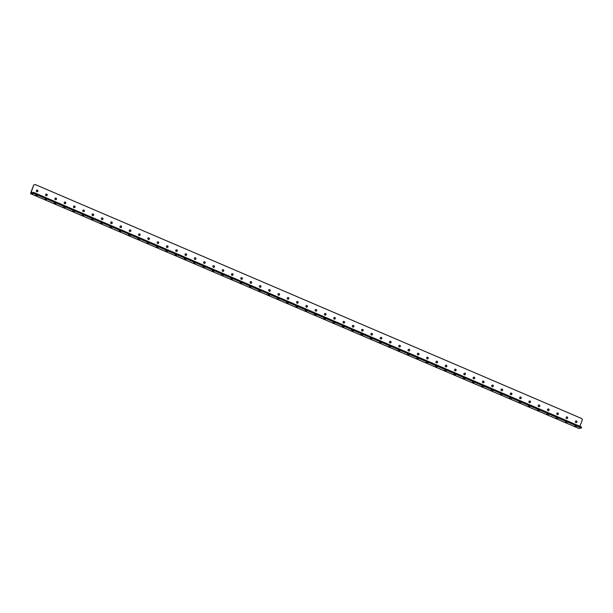 <?xml version="1.0" encoding="UTF-8"?>
<svg xmlns="http://www.w3.org/2000/svg" width="613" height="613" viewBox="0 0 613 613"><rect width="100%" height="100%" fill="white"/><g stroke="black" fill="none" stroke-linecap="round" stroke-linejoin="round"><path stroke-width="0.92" d="M36.803 190.145A0.843 0.812 -102.1 0 1 37.155 191.777M37.86 191.256A0.843 0.812 -102.1 0 1 36.481 191.471A0.843 0.812 -102.1 0 1 36.926 190.107A0.843 0.812 -102.1 0 1 37.86 191.256M46.098 194.122A0.843 0.812 -102.1 0 1 46.442 195.754M47.155 195.24A0.843 0.812 -102.1 0 1 45.776 195.447A0.843 0.812 -102.1 0 1 46.22 194.083A0.843 0.812 -102.1 0 1 47.155 195.24M55.392 198.106A0.843 0.812 -102.1 0 1 55.737 199.738M56.45 199.217A0.843 0.812 -102.1 0 1 55.07 199.432A0.843 0.812 -102.1 0 1 55.515 198.068A0.843 0.812 -102.1 0 1 56.45 199.217M64.687 202.083A0.843 0.812 -102.1 0 1 65.032 203.715M65.744 203.194A0.843 0.812 -102.1 0 1 64.365 203.409A0.843 0.812 -102.1 0 1 64.809 202.045A0.843 0.812 -102.1 0 1 65.744 203.194M73.981 206.06A0.843 0.812 -102.1 0 1 74.326 207.7M75.039 207.179A0.843 0.812 -102.1 0 1 73.66 207.393A0.843 0.812 -102.1 0 1 74.104 206.022A0.843 0.812 -102.1 0 1 75.039 207.179M83.276 210.044A0.843 0.812 -102.1 0 1 83.621 211.677M84.333 211.156A0.843 0.812 -102.1 0 1 82.954 211.37A0.843 0.812 -102.1 0 1 83.399 210.006A0.843 0.812 -102.1 0 1 84.333 211.156M92.571 214.021A0.843 0.812 -102.1 0 1 92.915 215.653M93.628 215.132A0.843 0.812 -102.1 0 1 92.249 215.347A0.843 0.812 -102.1 0 1 92.693 213.983A0.843 0.812 -102.1 0 1 93.628 215.132M101.865 217.998A0.843 0.812 -102.1 0 1 102.21 219.638M102.923 219.117A0.843 0.812 -102.1 0 1 101.543 219.331A0.843 0.812 -102.1 0 1 101.988 217.96A0.843 0.812 -102.1 0 1 102.923 219.117M111.16 221.983A0.843 0.812 -102.1 0 1 111.505 223.615M112.217 223.094A0.843 0.812 -102.1 0 1 110.838 223.308A0.843 0.812 -102.1 0 1 111.282 221.944A0.843 0.812 -102.1 0 1 112.217 223.094M120.454 225.959A0.843 0.812 -102.1 0 1 120.799 227.592M121.512 227.071A0.843 0.812 -102.1 0 1 120.133 227.285A0.843 0.812 -102.1 0 1 120.577 225.921A0.843 0.812 -102.1 0 1 121.512 227.071M129.741 229.936A0.843 0.812 -102.1 0 1 130.094 231.576M130.799 231.055A0.843 0.812 -102.1 0 1 129.427 231.27A0.843 0.812 -102.1 0 1 129.872 229.906A0.843 0.812 -102.1 0 1 130.799 231.055M139.036 233.921A0.843 0.812 -102.1 0 1 139.389 235.553M140.093 235.032A0.843 0.812 -102.1 0 1 138.722 235.246A0.843 0.812 -102.1 0 1 139.159 233.882A0.843 0.812 -102.1 0 1 140.093 235.032M148.331 237.898A0.843 0.812 -102.1 0 1 148.683 239.53M149.388 239.016A0.843 0.812 -102.1 0 1 148.017 239.223A0.843 0.812 -102.1 0 1 148.453 237.859A0.843 0.812 -102.1 0 1 149.388 239.016M157.625 241.874A0.843 0.812 -102.1 0 1 157.978 243.514M158.683 242.993A0.843 0.812 -102.1 0 1 157.311 243.208A0.843 0.812 -102.1 0 1 157.748 241.844A0.843 0.812 -102.1 0 1 158.683 242.993M166.92 245.859A0.843 0.812 -102.1 0 1 167.272 247.491M167.977 246.97A0.843 0.812 -102.1 0 1 166.598 247.185A0.843 0.812 -102.1 0 1 167.042 245.821A0.843 0.812 -102.1 0 1 167.977 246.97M176.215 249.836A0.843 0.812 -102.1 0 1 176.567 251.468M177.272 250.955A0.843 0.812 -102.1 0 1 175.893 251.161A0.843 0.812 -102.1 0 1 176.337 249.797A0.843 0.812 -102.1 0 1 177.272 250.955M185.509 253.813A0.843 0.812 -102.1 0 1 185.862 255.452M186.567 254.931A0.843 0.812 -102.1 0 1 185.187 255.146A0.843 0.812 -102.1 0 1 185.632 253.782A0.843 0.812 -102.1 0 1 186.567 254.931M194.804 257.797A0.843 0.812 -102.1 0 1 195.156 259.429M195.861 258.908A0.843 0.812 -102.1 0 1 194.482 259.123A0.843 0.812 -102.1 0 1 194.926 257.759A0.843 0.812 -102.1 0 1 195.861 258.908M204.098 261.774A0.843 0.812 -102.1 0 1 204.451 263.406M205.156 262.893A0.843 0.812 -102.1 0 1 203.777 263.1A0.843 0.812 -102.1 0 1 204.221 261.736A0.843 0.812 -102.1 0 1 205.156 262.893M213.393 265.758A0.843 0.812 -102.1 0 1 213.745 267.391M214.45 266.87A0.843 0.812 -102.1 0 1 213.071 267.084A0.843 0.812 -102.1 0 1 213.516 265.72A0.843 0.812 -102.1 0 1 214.45 266.87M222.688 269.735A0.843 0.812 -102.1 0 1 223.04 271.367M223.745 270.846A0.843 0.812 -102.1 0 1 222.366 271.061A0.843 0.812 -102.1 0 1 222.81 269.697A0.843 0.812 -102.1 0 1 223.745 270.846M231.982 273.712A0.843 0.812 -102.1 0 1 232.335 275.344M233.04 274.831A0.843 0.812 -102.1 0 1 231.66 275.045A0.843 0.812 -102.1 0 1 232.105 273.674A0.843 0.812 -102.1 0 1 233.04 274.831M241.277 277.697A0.843 0.812 -102.1 0 1 241.629 279.329M242.334 278.808A0.843 0.812 -102.1 0 1 240.955 279.022A0.843 0.812 -102.1 0 1 241.399 277.658A0.843 0.812 -102.1 0 1 242.334 278.808M250.571 281.673A0.843 0.812 -102.1 0 1 250.924 283.306M251.629 282.785A0.843 0.812 -102.1 0 1 250.25 282.999A0.843 0.812 -102.1 0 1 250.694 281.635A0.843 0.812 -102.1 0 1 251.629 282.785M259.866 285.65A0.843 0.812 -102.1 0 1 260.211 287.29M260.923 286.769A0.843 0.812 -102.1 0 1 259.544 286.984A0.843 0.812 -102.1 0 1 259.989 285.612A0.843 0.812 -102.1 0 1 260.923 286.769M269.161 289.635A0.843 0.812 -102.1 0 1 269.505 291.267M270.218 290.746A0.843 0.812 -102.1 0 1 268.839 290.96A0.843 0.812 -102.1 0 1 269.283 289.597A0.843 0.812 -102.1 0 1 270.218 290.746M278.455 293.612A0.843 0.812 -102.1 0 1 278.8 295.244M279.513 294.723A0.843 0.812 -102.1 0 1 278.133 294.937A0.843 0.812 -102.1 0 1 278.578 293.573A0.843 0.812 -102.1 0 1 279.513 294.723M287.75 297.589A0.843 0.812 -102.1 0 1 288.095 299.228M288.807 298.707A0.843 0.812 -102.1 0 1 287.428 298.922A0.843 0.812 -102.1 0 1 287.872 297.55A0.843 0.812 -102.1 0 1 288.807 298.707M297.044 301.573A0.843 0.812 -102.1 0 1 297.389 303.205M298.102 302.684A0.843 0.812 -102.1 0 1 296.723 302.899A0.843 0.812 -102.1 0 1 297.167 301.535A0.843 0.812 -102.1 0 1 298.102 302.684M306.339 305.55A0.843 0.812 -102.1 0 1 306.684 307.182M307.397 306.661A0.843 0.812 -102.1 0 1 306.017 306.875A0.843 0.812 -102.1 0 1 306.462 305.512A0.843 0.812 -102.1 0 1 307.397 306.661M315.634 309.527A0.843 0.812 -102.1 0 1 315.979 311.166M316.691 310.645A0.843 0.812 -102.1 0 1 315.312 310.86A0.843 0.812 -102.1 0 1 315.756 309.496A0.843 0.812 -102.1 0 1 316.691 310.645M324.928 313.511A0.843 0.812 -102.1 0 1 325.273 315.143M325.986 314.622A0.843 0.812 -102.1 0 1 324.606 314.837A0.843 0.812 -102.1 0 1 325.051 313.473A0.843 0.812 -102.1 0 1 325.986 314.622M334.223 317.488A0.843 0.812 -102.1 0 1 334.568 319.12M335.28 318.607A0.843 0.812 -102.1 0 1 333.901 318.814A0.843 0.812 -102.1 0 1 334.346 317.45A0.843 0.812 -102.1 0 1 335.28 318.607M343.51 321.465A0.843 0.812 -102.1 0 1 343.862 323.105M344.567 322.584A0.843 0.812 -102.1 0 1 343.196 322.798A0.843 0.812 -102.1 0 1 343.64 321.434A0.843 0.812 -102.1 0 1 344.567 322.584M352.804 325.449A0.843 0.812 -102.1 0 1 353.157 327.081M353.862 326.56A0.843 0.812 -102.1 0 1 352.49 326.775A0.843 0.812 -102.1 0 1 352.927 325.411A0.843 0.812 -102.1 0 1 353.862 326.56M362.099 329.426A0.843 0.812 -102.1 0 1 362.452 331.058M363.157 330.545A0.843 0.812 -102.1 0 1 361.785 330.752A0.843 0.812 -102.1 0 1 362.222 329.388A0.843 0.812 -102.1 0 1 363.157 330.545M371.394 333.403A0.843 0.812 -102.1 0 1 371.746 335.043M372.451 334.522A0.843 0.812 -102.1 0 1 371.08 334.736A0.843 0.812 -102.1 0 1 371.516 333.372A0.843 0.812 -102.1 0 1 372.451 334.522M380.688 337.388A0.843 0.812 -102.1 0 1 381.041 339.02M381.746 338.499A0.843 0.812 -102.1 0 1 380.366 338.713A0.843 0.812 -102.1 0 1 380.811 337.349A0.843 0.812 -102.1 0 1 381.746 338.499M389.983 341.364A0.843 0.812 -102.1 0 1 390.335 342.996M391.04 342.483A0.843 0.812 -102.1 0 1 389.661 342.69A0.843 0.812 -102.1 0 1 390.106 341.326A0.843 0.812 -102.1 0 1 391.04 342.483M399.278 345.349A0.843 0.812 -102.1 0 1 399.63 346.981M400.335 346.46A0.843 0.812 -102.1 0 1 398.956 346.674A0.843 0.812 -102.1 0 1 399.4 345.311A0.843 0.812 -102.1 0 1 400.335 346.46M408.572 349.326A0.843 0.812 -102.1 0 1 408.925 350.958M409.63 350.437A0.843 0.812 -102.1 0 1 408.25 350.651A0.843 0.812 -102.1 0 1 408.695 349.287A0.843 0.812 -102.1 0 1 409.63 350.437M417.867 353.303A0.843 0.812 -102.1 0 1 418.219 354.935M418.924 354.421A0.843 0.812 -102.1 0 1 417.545 354.636A0.843 0.812 -102.1 0 1 417.989 353.264A0.843 0.812 -102.1 0 1 418.924 354.421M427.161 357.287A0.843 0.812 -102.1 0 1 427.514 358.919M428.219 358.398A0.843 0.812 -102.1 0 1 426.84 358.613A0.843 0.812 -102.1 0 1 427.284 357.249A0.843 0.812 -102.1 0 1 428.219 358.398M436.456 361.264A0.843 0.812 -102.1 0 1 436.808 362.896M437.513 362.375A0.843 0.812 -102.1 0 1 436.134 362.589A0.843 0.812 -102.1 0 1 436.579 361.226A0.843 0.812 -102.1 0 1 437.513 362.375M445.751 365.241A0.843 0.812 -102.1 0 1 446.103 366.88M446.808 366.359A0.843 0.812 -102.1 0 1 445.429 366.574A0.843 0.812 -102.1 0 1 445.873 365.202A0.843 0.812 -102.1 0 1 446.808 366.359M455.045 369.225A0.843 0.812 -102.1 0 1 455.398 370.857M456.103 370.336A0.843 0.812 -102.1 0 1 454.723 370.551A0.843 0.812 -102.1 0 1 455.168 369.187A0.843 0.812 -102.1 0 1 456.103 370.336M464.34 373.202A0.843 0.812 -102.1 0 1 464.692 374.834M465.397 374.313A0.843 0.812 -102.1 0 1 464.018 374.528A0.843 0.812 -102.1 0 1 464.462 373.164A0.843 0.812 -102.1 0 1 465.397 374.313M473.634 377.179A0.843 0.812 -102.1 0 1 473.979 378.819M474.692 378.298A0.843 0.812 -102.1 0 1 473.313 378.512A0.843 0.812 -102.1 0 1 473.757 377.148A0.843 0.812 -102.1 0 1 474.692 378.298M482.929 381.163A0.843 0.812 -102.1 0 1 483.274 382.796M483.986 382.274A0.843 0.812 -102.1 0 1 482.607 382.489A0.843 0.812 -102.1 0 1 483.052 381.125A0.843 0.812 -102.1 0 1 483.986 382.274M492.224 385.14A0.843 0.812 -102.1 0 1 492.568 386.772M493.281 386.259A0.843 0.812 -102.1 0 1 491.902 386.466A0.843 0.812 -102.1 0 1 492.346 385.102A0.843 0.812 -102.1 0 1 493.281 386.259M501.518 389.117A0.843 0.812 -102.1 0 1 501.863 390.757M502.576 390.236A0.843 0.812 -102.1 0 1 501.196 390.45A0.843 0.812 -102.1 0 1 501.641 389.086A0.843 0.812 -102.1 0 1 502.576 390.236M510.813 393.102A0.843 0.812 -102.1 0 1 511.158 394.734M511.87 394.213A0.843 0.812 -102.1 0 1 510.491 394.427A0.843 0.812 -102.1 0 1 510.935 393.063A0.843 0.812 -102.1 0 1 511.87 394.213M520.108 397.078A0.843 0.812 -102.1 0 1 520.452 398.711M521.165 398.197A0.843 0.812 -102.1 0 1 519.786 398.404A0.843 0.812 -102.1 0 1 520.23 397.04A0.843 0.812 -102.1 0 1 521.165 398.197M529.402 401.055A0.843 0.812 -102.1 0 1 529.747 402.695M530.46 402.174A0.843 0.812 -102.1 0 1 529.08 402.389A0.843 0.812 -102.1 0 1 529.525 401.025A0.843 0.812 -102.1 0 1 530.46 402.174M538.697 405.04A0.843 0.812 -102.1 0 1 539.042 406.672M539.754 406.151A0.843 0.812 -102.1 0 1 538.375 406.365A0.843 0.812 -102.1 0 1 538.819 405.001A0.843 0.812 -102.1 0 1 539.754 406.151M547.991 409.017A0.843 0.812 -102.1 0 1 548.336 410.649M549.049 410.135A0.843 0.812 -102.1 0 1 547.67 410.342A0.843 0.812 -102.1 0 1 548.114 408.978A0.843 0.812 -102.1 0 1 549.049 410.135M557.278 413.001A0.843 0.812 -102.1 0 1 557.631 414.633M558.336 414.112A0.843 0.812 -102.1 0 1 556.964 414.327A0.843 0.812 -102.1 0 1 557.409 412.963A0.843 0.812 -102.1 0 1 558.336 414.112M566.573 416.978A0.843 0.812 -102.1 0 1 566.925 418.61M567.63 418.089A0.843 0.812 -102.1 0 1 566.259 418.304A0.843 0.812 -102.1 0 1 566.703 416.94A0.843 0.812 -102.1 0 1 567.63 418.089M575.868 420.955A0.843 0.812 -102.1 0 1 576.22 422.587M576.925 422.073A0.843 0.812 -102.1 0 1 575.553 422.28A0.843 0.812 -102.1 0 1 575.99 420.916A0.843 0.812 -102.1 0 1 576.925 422.073M35.638 195.149L37.186 195.777L35.638 195.149M44.933 199.133L46.481 199.761L44.933 199.133M54.228 203.11L55.775 203.738L54.228 203.11M63.522 207.087L65.07 207.715L63.522 207.087M72.817 211.071L74.365 211.7L72.817 211.071M82.111 215.048L83.659 215.676L82.111 215.048M91.406 219.025L92.954 219.653L91.406 219.025M100.701 223.009L102.248 223.638L100.701 223.009M109.995 226.986L111.543 227.615L109.995 226.986M119.29 230.963L120.838 231.591L119.29 230.963M128.584 234.948L130.132 235.576L128.584 234.948M137.879 238.924L139.427 239.553L137.879 238.924M147.174 242.901L148.714 243.537L147.174 242.901M156.468 246.886L158.008 247.514L156.468 246.886M165.763 250.863L167.303 251.491L165.763 250.863M175.05 254.847L176.598 255.475L175.05 254.847M184.344 258.824L185.892 259.452L184.344 258.824M193.639 262.801L195.187 263.429L193.639 262.801M202.934 266.785L204.481 267.414L202.934 266.785M212.228 270.762L213.776 271.39L212.228 270.762M221.523 274.739L223.071 275.367L221.523 274.739M230.817 278.723L232.365 279.352L230.817 278.723M240.112 282.7L241.66 283.329L240.112 282.7M249.407 286.677L250.955 287.305L249.407 286.677M258.701 290.662L260.249 291.29L258.701 290.662M267.996 294.638L269.544 295.267L267.996 294.638M277.291 298.615L278.838 299.244L277.291 298.615M286.585 302.6L288.133 303.228L286.585 302.6M295.88 306.577L297.428 307.205L295.88 306.577M305.174 310.553L306.722 311.182L305.174 310.553M314.469 314.538L316.017 315.166L314.469 314.538M323.764 318.515L325.311 319.143L323.764 318.515M333.058 322.492L334.606 323.128L333.058 322.492M342.353 326.476L343.901 327.104L342.353 326.476M351.647 330.453L353.195 331.081L351.647 330.453M360.942 334.437L362.482 335.066L360.942 334.437M370.237 338.414L371.777 339.043L370.237 338.414M379.531 342.391L381.071 343.019L379.531 342.391M388.818 346.376L390.366 347.004L388.818 346.376M398.113 350.352L399.661 350.981L398.113 350.352M407.407 354.329L408.955 354.958L407.407 354.329M416.702 358.314L418.25 358.942L416.702 358.314M425.997 362.291L427.545 362.919L425.997 362.291M435.291 366.267L436.839 366.896L435.291 366.267M444.586 370.252L446.134 370.88L444.586 370.252M453.881 374.229L455.428 374.857L453.881 374.229M463.175 378.206L464.723 378.834L463.175 378.206M472.47 382.19L474.018 382.819L472.47 382.19M481.764 386.167L483.312 386.795L481.764 386.167M491.059 390.144L492.607 390.78L491.059 390.144M500.354 394.128L501.901 394.757L500.354 394.128M509.648 398.105L511.196 398.734L509.648 398.105M518.943 402.082L520.491 402.718L518.943 402.082M528.237 406.067L529.785 406.695L528.237 406.067M537.532 410.043L539.08 410.672L537.532 410.043M546.827 414.028L548.374 414.656L546.827 414.028M556.121 418.005L557.669 418.633L556.121 418.005M565.416 421.982L566.964 422.61L565.416 421.982M574.71 425.966L576.251 426.594L574.71 425.966M32.903 193.241L33.24 192.375L34.259 192.666L33.93 193.524L30.65 193.708L30.811 192.612L33.738 185.026L35.094 184.498L581.875 418.61L582.35 419.767L579.844 426.265M33.24 192.375L31.018 192.85L33.738 185.026M34.259 192.666L581.047 426.778L581.599 427.169L581.27 428.027L578.979 428.464M33.93 193.524L580.71 427.644L581.047 426.778M581.27 428.027L580.71 427.644M35.094 184.498L33.991 184.973M30.696 193.708L579.063 428.502M31.056 192.559L31.501 192.75M30.65 193.708L579.009 428.502"/></g></svg>
